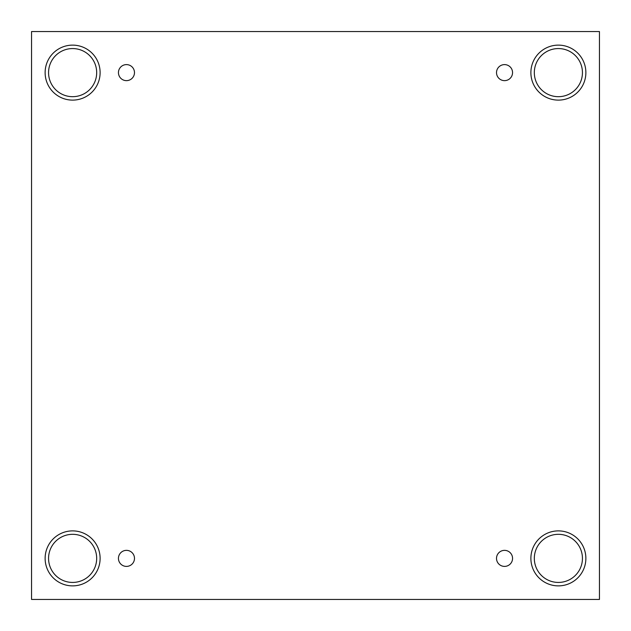 <?xml version="1.0" encoding="UTF-8"?>
<svg xmlns="http://www.w3.org/2000/svg" width="631" height="631" viewBox="0 0 631 631"><rect width="100%" height="100%" fill="white"/><g stroke="black" fill="none" stroke-linecap="round" stroke-linejoin="round"><path stroke-width="0.95" d="M599.45 31.55L31.55 31.55L31.55 599.45L599.45 599.45L599.45 31.55M126.468 566.401A8.022 8.022 0 0 1 119.519 554.365A8.022 8.022 0 0 1 133.409 554.365A8.022 8.022 0 0 1 126.468 566.401M504.532 566.401A8.022 8.022 0 0 1 497.591 554.365A8.022 8.022 0 0 1 511.481 554.365A8.022 8.022 0 0 1 504.532 566.401M504.532 80.642A8.022 8.022 0 0 1 497.591 68.613A8.022 8.022 0 0 1 511.481 68.613A8.022 8.022 0 0 1 504.532 80.642M126.468 80.642A8.022 8.022 0 0 1 119.519 68.613A8.022 8.022 0 0 1 133.409 68.613A8.022 8.022 0 0 1 126.468 80.642M558.38 585.876A27.496 27.496 0 0 1 534.567 544.632A27.496 27.496 0 0 1 582.192 544.632A27.496 27.496 0 0 1 558.38 585.876M72.62 585.876A27.496 27.496 0 0 1 48.808 544.632A27.496 27.496 0 0 1 96.433 544.632A27.496 27.496 0 0 1 72.62 585.876M72.62 100.116A27.496 27.496 0 0 1 48.808 58.872A27.496 27.496 0 0 1 96.433 58.872A27.496 27.496 0 0 1 72.62 100.116M558.38 100.116A27.496 27.496 0 0 1 534.567 58.872A27.496 27.496 0 0 1 582.192 58.872A27.496 27.496 0 0 1 558.38 100.116M534.323 72.62A24.057 24.057 0 0 1 570.408 51.789A24.057 24.057 0 0 1 570.408 93.459A24.057 24.057 0 0 1 534.323 72.62M48.563 72.62A24.057 24.057 0 0 1 84.649 51.789A24.057 24.057 0 0 1 84.649 93.459A24.057 24.057 0 0 1 48.563 72.62M48.563 558.38A24.057 24.057 0 0 1 84.649 537.541A24.057 24.057 0 0 1 84.649 579.211A24.057 24.057 0 0 1 48.563 558.38M534.323 558.38A24.057 24.057 0 0 1 570.408 537.541A24.057 24.057 0 0 1 570.408 579.211A24.057 24.057 0 0 1 534.323 558.38"/></g></svg>
